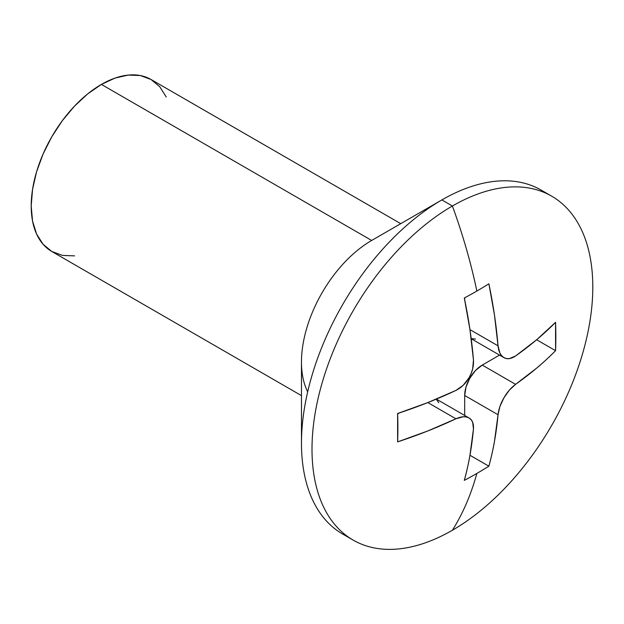 <?xml version="1.0" encoding="UTF-8"?>
<svg xmlns="http://www.w3.org/2000/svg" width="624" height="624" viewBox="0 0 624 624"><rect width="100%" height="100%" fill="white"/><g stroke="black" fill="none" stroke-linecap="round" stroke-linejoin="round"><path stroke-width="0.94" d="M551.678 196.17L541.148 190.094A198.557 114.637 120 0 0 441.87 199.922L452.4 206.006A198.557 114.637 -60 0 1 551.678 196.17A198.557 114.637 -60 0 1 582.114 355.274A198.557 114.637 -60 0 1 452.4 530.244A421.933 243.602 -120 0 0 476.861 473.437A406.879 234.913 180 0 1 464.311 480.379C466.846 470.886 468.718 462.587 469.919 455.465L473.468 428.922L472.672 422.261L471.198 419.78L469.061 417.986L466.354 416.972L463.18 416.77L455.918 418.79L427.604 431.036L397.621 441.878L397.621 413.501L427.604 402.667L455.918 390.421L463.164 385.32L469.053 377.746L471.182 373.394L472.664 368.87L473.468 360.017L469.919 329.378L464.311 297.991A406.879 234.913 0 0 0 476.861 291.049A421.933 243.602 -120 0 0 452.4 206.006A198.557 114.637 120 0 0 312 449.186A198.557 114.637 120 0 0 452.4 530.244A198.557 114.637 120 0 0 592.8 287.063A198.557 114.637 120 0 0 452.4 206.006A421.933 243.602 60 0 1 476.861 291.049A406.879 234.913 0 0 0 488.881 283.811L494.489 315.198L498.038 345.836L499.91 353.122L501.665 355.766L503.903 357.614L506.509 358.574L509.402 358.613L515.588 355.969L536.804 339.628L555.571 322.312L555.571 350.68C548.621 357.63 542.365 363.402 536.804 367.996L515.588 384.337L509.418 390.062L503.911 397.855L499.918 406.513L498.038 414.734L494.489 441.285C493.295 448.399 491.423 456.698 488.881 466.19A406.879 234.913 180 0 1 476.861 473.437A421.933 243.602 60 0 1 452.4 530.244A198.557 114.637 -60 0 1 353.122 540.08A198.557 114.637 -60 0 1 322.686 380.975A198.557 114.637 -60 0 1 452.4 206.006L441.87 199.922A198.557 114.637 120 0 0 312.156 374.891A198.557 114.637 120 0 0 342.592 533.996A198.557 114.637 120 0 0 347.997 536.796A198.557 114.637 -60 0 1 301.47 443.102A198.557 114.637 -60 0 1 441.87 199.922L371.67 240.458A99.278 57.322 120 0 0 301.47 362.045L301.47 443.102M307.687 391.81A99.278 57.322 -60 0 1 371.67 240.458L101.4 84.419A99.278 57.322 120 0 0 36.543 171.904A99.278 57.322 120 0 0 51.761 251.456L43.033 244.21L36.543 233.938L32.549 221.044L31.2 206.006L32.549 189.415L36.543 171.896L43.033 154.144L51.761 136.82L62.4 120.596L74.537 106.096L87.703 93.881L101.4 84.419L115.097 78.062L128.263 75.075L140.4 75.559L151.039 79.498L159.767 86.744L166.257 97.009M74.537 255.879L62.4 255.395L51.761 251.456L301.47 395.624M400.748 223.665L151.039 79.498A99.278 57.322 120 0 0 101.4 84.419L371.67 240.458L441.87 199.922A198.557 114.637 -60 0 1 546.273 193.37M536.648 339.76L555.571 350.68A406.879 234.913 -120 0 0 555.571 322.312A421.574 243.391 180 0 1 515.588 355.969C511.025 358.972 507.133 359.518 503.903 357.614C500.643 355.766 498.685 351.842 498.038 345.836L469.958 329.62L498.038 345.836A421.574 243.399 -120 0 0 488.881 283.811A406.879 234.913 180 0 1 476.861 291.049A406.879 234.913 180 0 1 464.311 297.991A421.574 243.399 60 0 1 473.468 360.017C473.788 366.218 472.313 372.13 469.053 377.746C465.816 383.378 461.44 387.598 455.918 390.421A421.574 243.391 180 0 1 397.621 413.501A406.879 234.913 60 0 1 397.621 441.878A421.574 243.391 0 0 0 455.918 418.79L427.838 402.574L455.918 418.79C461.448 416.348 465.824 416.083 469.061 417.986C472.321 419.835 473.788 423.478 473.468 428.922A421.574 243.399 60 0 1 464.311 480.379A406.879 234.913 0 0 0 476.861 473.437A406.879 234.913 0 0 0 488.881 466.19L469.958 455.27L488.881 466.19A421.574 243.399 -120 0 0 498.038 414.734L464.685 395.483L464.685 415.459L464.685 395.483L498.038 414.734C498.685 409.102 500.643 403.471 503.911 397.855C507.14 392.223 511.033 387.722 515.588 384.337L482.235 365.087A24.82 14.329 120 0 0 464.685 395.483L466.019 386.958L469.825 378.183L475.519 370.508L482.235 365.087L515.588 384.337A421.574 243.391 0 0 0 555.571 350.68L536.648 339.76M503.903 357.622L471.214 338.746M464.685 297.796L464.685 299.801L464.685 297.796M399.376 412.924L397.636 413.93L399.376 412.924M436.363 399.103L469.061 417.986M499.535 355.095L482.235 365.087L499.535 355.095M475.519 339.05L471.19 338.575M436.207 399.173L438.781 402.683M353.122 540.08L342.592 533.996"/></g></svg>
